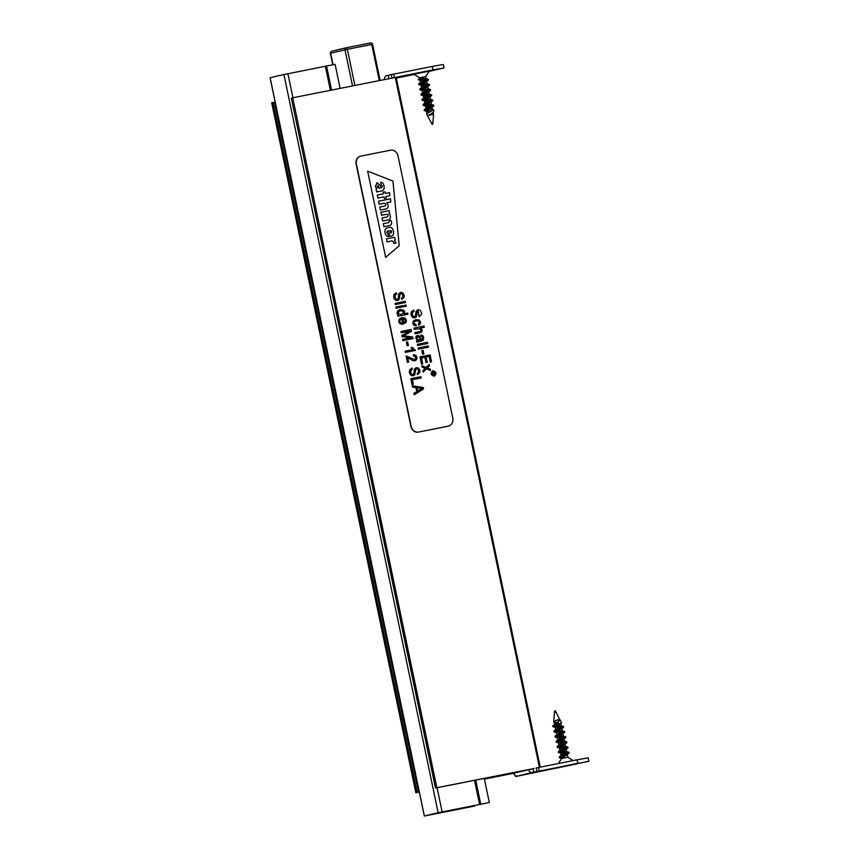 <?xml version="1.0" encoding="UTF-8"?>
<svg xmlns="http://www.w3.org/2000/svg" width="859" height="859" viewBox="0 0 859 859"><rect width="100%" height="100%" fill="white"/><g stroke="black" fill="none" stroke-linecap="round" stroke-linejoin="round"><path stroke-width="1.29" d="M484.401 779.016L509.108 774.099L508.979 773.465M509.108 774.099L526.095 770.061L493.12 776.6M493.13 776.654L435.492 788.047L436.855 787.714L292.726 97.797L396.128 77.267L540.247 767.13M435.631 788.004L291.351 98.13L292.726 97.797M436.855 787.714L533.074 768.708A1.761 1.514 -103.4 0 1 532.752 768.741M534.126 768.461L513.736 773.186M513.757 773.261L484.412 779.092M419.299 792.03L415.842 792.717L271.712 102.801L275.148 102.049M415.842 792.717L419.289 791.966M484.283 778.469L491.595 776.901M491.606 776.944L485.335 778.147M485.346 778.19L484.272 778.415M427.857 815.212L457.965 808.856M458.062 809.307L474.683 805.978M474.694 806.043L424.389 816.029A42.295 0.698 -11.8 0 1 438.154 812.743L479.569 804.464L474.522 780.294M270.166 77.836L270.166 77.815A42.295 0.698 -11.8 0 1 283.932 74.54L335.096 64.328L340.121 88.38M330.382 90.313L325.357 66.261M479.569 804.464L480.761 804.228L475.714 780.058M331.574 90.077L326.538 66.025M480.761 804.228L489.308 802.531L484.261 778.361M489.308 802.531L437.371 812.968A40.18 0.666 168.2 0 0 427.084 815.416L427.868 815.288M425.377 76.666L419.976 77.847L426.139 78.76L420.502 82.636L419.514 77.911L425.377 76.666M423.197 80.703L420.352 80.349L419.783 77.836M419.836 77.868L413.866 74.218L427.771 71.394M433.419 112.346L428.19 115.428L433.57 114.333L433.194 112.54M423.594 83.323L427.224 83.935L421.586 87.811M422.338 88.252L428.297 89.111L421.039 94.06L420.899 94.952L423.723 95.907L423.197 95.532L430.542 90.463L420.899 94.952M423.423 93.427L429.382 94.286L422.123 99.225L421.984 100.138L424.797 101.083L424.271 100.707L431.626 95.639L421.984 100.138M424.507 98.602L430.466 99.461L424.829 103.338M425.581 103.778L431.54 104.626L426.236 107.955L424.303 110.177M429.006 109.19L432.625 109.802L426.536 114.032L431.401 122.934M429.683 111.756L426.44 111.058L433.784 105.99L424.142 110.478L426.955 111.434M428.598 106.58L425.355 105.882L432.7 100.814L423.058 105.303L425.881 106.258M427.524 101.405L424.797 101.083M426.44 96.229L423.723 95.907M427.664 91.215L422.113 90.367L429.468 85.288L419.815 89.776L422.639 90.732M424.282 85.879L421.028 85.191L428.383 80.112L418.741 84.601L421.554 85.567M420.137 79.307L426 79.082M425.72 78.459L428.437 79.339L418.891 84.3M421.554 84.483L427.084 84.257M426.805 83.634L429.511 84.515L419.976 89.476M422.639 89.658L430.595 89.69L421.039 94.06M423.712 94.834L429.242 94.608M428.974 93.985L431.68 94.866L422.123 99.225M424.797 100.009L430.327 99.784M430.058 99.161L432.753 100.031L423.197 104.401L423.058 105.303M425.881 105.174L431.401 104.948M431.132 104.336L433.838 105.206L424.282 109.576M426.966 110.349L429.285 110.263L426.268 110.875M420.47 80.392L418.269 79.737L419.707 77.89M433.494 109.909L426.751 113.613M420.244 79.833L425.237 79.629M421.06 85.009L426.322 84.805M429.511 84.515L429.468 85.288M422.134 90.184L430.338 90.012M430.595 89.69L430.542 90.463M423.219 95.36L428.491 95.156M431.68 94.866L431.626 95.639M424.303 100.535L429.564 100.331M432.753 100.031L432.7 100.814M425.377 105.7L430.649 105.507M433.838 105.206L433.784 105.99M419.707 80.155L420.352 80.349M428.19 115.428L433.408 112.336L433.913 110.124M432.743 124.115L432.023 124.265L432.743 124.115M421.833 77.407L424.335 76.913L421.833 77.407M567.305 754.492L567.874 757.198L561.689 758.486L558.393 763.522M557.158 720.132L560.186 720.529L557.158 720.132L559.993 719.488L556.514 720.153L554.066 721.968L554.581 724.47M561.689 758.486L568.98 753.107L569.034 752.334L566.317 751.464L559.467 756.704L569.034 752.334M567.273 754.309L560.551 753.01L567.896 747.931L567.702 746.997L565.243 746.288L558.382 751.528L567.949 747.158M565.018 748.694L559.467 747.835L566.811 742.767L566.618 741.822L564.159 741.113L558.941 745.29M563.934 743.518L558.382 742.659L564.03 738.783M560.551 738.182L557.308 737.484L562.688 734.048L564.449 731.965M561.775 733.167L556.224 732.319L561.861 728.432L562.409 731.063L555.15 736.002L564.707 731.643L562.001 730.762M560.691 727.992L555.139 727.144L561.518 722.859L560.723 720.83M557.308 722.655L554.066 721.968M561.861 757.724L562.001 758.4M559.821 720.411L552.745 726.048L561.518 722.849M557.706 725.275L561.335 725.887L556.02 729.216M558.79 730.451L562.409 731.063M559.864 735.626L563.493 736.238L556.235 741.177L565.791 736.818L563.085 735.938M560.948 740.802L564.159 741.113M562.033 745.966L565.243 746.288M560.777 750.895L566.317 751.464M559.714 757.863L561.389 758.336L559.338 757.606L568.98 753.107M568.765 752.667L558.253 752.43L567.896 747.931M564.76 747.459L557.169 747.255L566.811 742.767M563.676 742.283L556.095 742.09L565.727 737.591L565.791 736.818M562.591 737.108L555.011 736.915L564.653 732.416M561.518 731.932L553.926 731.739L563.364 726.789M560.433 726.757L553.228 726.811L553.69 725.801M554.581 722.344L553.733 721.871L556.514 720.153M559.338 757.606L559.467 756.704M566.596 752.076L561.067 752.301M558.253 752.43L558.382 751.528M565.512 746.911L557.33 746.954M557.169 747.255L557.308 746.353L566.876 741.983M564.427 741.736L556.245 741.779M556.095 742.09L556.235 741.177M563.354 736.56L557.824 736.786M555.011 736.915L555.15 736.002M562.269 731.385L554.087 731.428M553.926 731.739L554.066 730.837L563.622 726.467L560.927 725.597M561.185 726.209L553.003 726.252M558.232 722.666L553.808 724.985M553.507 725.307L558.64 724.169M555.322 710.855L554.603 711.005L555.322 710.855M563.923 766.368L573.146 764.499M573.297 764.521L569.313 765.305M574.123 764.306L567.906 765.605M570.44 765.154L571.149 765.068M569.367 765.38L570.118 765.251M567.82 765.616L561.818 766.851M570.269 765.305L567.853 765.616M567.67 765.831L565.931 765.981M562.495 766.776L563.44 766.572M565.319 766.088L565.888 766.142M565.211 766.11L561.367 767.033M559.66 767.409L558.876 767.613M390.63 150.185A7.044 6.056 -103.4 0 1 398.018 155.908L452.79 418.075A7.044 6.056 -103.4 0 1 448.473 426.107A7.044 6.056 -103.4 0 1 448.28 426.15L418.558 432.056A7.044 6.056 -103.4 0 1 411.171 426.343L356.399 164.176A7.044 6.056 -103.4 0 1 360.716 156.134A7.044 6.056 -103.4 0 1 360.909 156.091L390.63 150.185M385.67 257.389L367.652 171.145L392.95 181.088L399.22 245.717L385.67 257.389L367.652 171.145L392.95 181.088L399.22 245.717L385.67 257.389M448.344 426.139A7.044 6.056 -103.4 0 1 448.215 426.171A7.044 6.056 -103.4 0 1 448.022 426.214L418.29 432.12A7.044 6.056 -103.4 0 1 410.913 426.408L356.141 164.241A7.044 6.056 -103.4 0 1 360.447 156.198A7.044 6.056 -103.4 0 1 360.587 156.166M388.655 236.386C385.133 237.578 382.964 228.43 387.452 227.86L389.288 227.495C393.583 226.175 395.58 235.742 391.081 236.075L389.696 236.343L388.515 230.717L387.817 230.856C386.496 232.113 386.582 233.047 388.075 233.659L388.655 236.386C385.133 237.578 382.964 228.43 387.452 227.86L389.288 227.495C393.583 226.175 395.58 235.742 391.081 236.075L389.696 236.343L388.515 230.717L387.817 230.856C386.496 232.113 386.582 233.047 388.075 233.659L388.655 236.386M389.696 219.088C390.834 216.855 390.587 215.018 388.934 213.601L389.632 213.29L389.073 210.638L380.881 212.259L381.514 215.276L386.625 214.267C388.397 214.9 388.579 215.802 387.194 216.962L382.072 217.971L382.706 220.988L387.924 219.958C389.589 220.634 389.75 221.536 388.386 222.674L383.275 223.684L383.898 226.712L389.181 225.659C391.103 225.326 391.897 223.995 391.554 221.665L389.696 219.088C390.834 216.855 390.587 215.018 388.934 213.601L389.632 213.29L389.073 210.638L380.881 212.259L381.514 215.276L386.625 214.267C388.397 214.9 388.579 215.802 387.194 216.962L382.072 217.971L382.706 220.988L387.924 219.958C389.589 220.634 389.75 221.536 388.386 222.674L383.275 223.684L383.898 226.712L389.181 225.659C391.103 225.326 391.897 223.995 391.554 221.665L389.696 219.088M388.064 204.936L386.829 202.713L390.77 201.929L390.469 198.848L378.572 201.21L379.206 204.227L384.317 203.207C386.088 203.884 386.292 204.818 384.907 206.01L379.785 207.03L380.419 210.047L385.702 208.995C387.624 208.662 388.408 207.309 388.064 204.936L386.829 202.713L390.77 201.929L390.469 198.848L378.572 201.21L379.206 204.227L384.317 203.207C386.088 203.884 386.292 204.818 384.907 206.01L379.785 207.03L380.419 210.047L385.702 208.995C387.624 208.662 388.408 207.309 388.064 204.936M381.6 190.956L376.639 191.933L376.081 189.281L376.779 188.959L375.351 186.596L377.165 182.591L380.43 185.812A28.562 24.557 -103.4 0 1 380.87 188.014L381.289 187.938C382.727 186.693 382.695 185.759 381.203 185.147L380.634 182.398C383.941 181.399 386.131 190.29 381.654 190.945L376.639 191.933L376.081 189.281L376.779 188.959L375.351 186.596L377.165 182.591L380.43 185.812A28.562 24.557 -103.4 0 1 380.87 188.014L381.192 187.971M383.425 193.823L383.082 192.212L385.057 191.815L385.39 193.436L389.557 192.609L389.846 195.691L386.024 196.453L386.367 198.107L384.402 198.504L384.048 196.84L377.917 198.064L377.284 195.047L383.425 193.823L383.082 192.212L385.057 191.815L385.39 193.436L389.557 192.609L389.846 195.691L386.024 196.453L386.367 198.107L384.402 198.504L384.048 196.84L377.917 198.064L377.284 195.047L383.425 193.823M394.345 240.273L395.183 239.886L394.635 237.234L386.443 238.856L387.076 241.884L392.005 240.896C393.54 241.808 394.12 242.667 393.744 243.473L395.945 243.033A2.953 2.545 76.6 0 0 395.87 242.335L394.345 240.273L395.183 239.886L394.635 237.234L386.443 238.856L387.076 241.884L392.005 240.896C393.54 241.808 394.12 242.667 393.744 243.473L395.945 243.033A2.953 2.545 76.6 0 0 395.87 242.335L394.345 240.273M379.453 188.293L377.853 185.437L377.176 187.037L379.453 188.293L377.853 185.437L377.176 187.037L379.453 188.293M390.77 233.143L390.77 233.143C392.144 231.93 391.951 231.007 390.19 230.384L390.77 233.143C392.144 231.93 391.951 231.007 390.19 230.384L390.77 233.143M381.364 187.928L381.289 187.938C382.727 186.693 382.695 185.759 381.203 185.147L380.634 182.398C383.941 181.399 386.131 190.29 381.654 190.945L381.783 190.923M434.063 375.812L434.149 375.791C436.318 373.622 435.953 372.054 433.033 371.077C430.821 373.203 431.175 374.782 434.117 375.791L434.149 375.791C436.426 373.622 436.071 372.054 433.065 371.067M434.117 376.199C430.681 375.029 430.273 373.203 432.872 370.712L432.968 370.691C436.436 371.754 436.887 373.568 434.321 376.156L434.117 376.199M434.321 376.156L434.235 376.178C430.778 375.007 430.359 373.182 432.968 370.691M412.653 387.141L412.374 385.82L423.229 387.516L423.519 388.902L414.253 394.796L413.952 393.347L416.765 391.64L415.917 387.581L412.567 387.162L412.374 385.82M413.952 393.347L414.253 394.796M413.866 393.368L416.765 391.64M416.679 391.661L415.917 387.581M417.689 391.06L422.306 388.375L417.087 387.731L417.775 391.038L422.306 388.375M422.209 388.397L417.002 387.753M415.831 387.602L412.567 387.162M412.137 384.66L410.881 378.679L420.964 376.682L421.221 377.949L412.331 379.71L413.319 384.424L412.052 384.682L410.881 378.679M412.245 379.732L421.221 377.949M412.052 384.682L413.319 384.424M407.671 357.387L408.637 362.058L407.467 362.294L406.146 355.97L414.564 359.588L415.713 358.815L415.928 357.451L415.122 356.217L413.512 356.002L413.404 354.756L415.777 355.272L416.959 357.29L416.561 359.674L414.779 360.801L412.814 360.587L407.671 357.387M407.467 362.294L408.637 362.058M407.37 362.315L406.146 355.97M414.661 359.567L415.842 357.473L415.037 356.238L413.512 356.002M413.426 356.023L413.404 354.756M414.897 360.78L412.717 360.608L407.681 357.441M407.155 345.726L406.393 342.118L407.649 341.861L408.401 345.479L407.059 345.748L406.393 342.118M407.059 345.748L408.401 345.479M402.903 318.796L403.719 322.683C406.124 320.869 405.856 319.58 402.903 318.796M401.872 318.936C399.134 320.557 399.102 321.942 401.754 323.07L401.819 324.315L399.822 323.564L398.812 321.717L399.274 319.14L401.883 317.669L404.954 318.023L406.447 320.149L405.931 322.597L402.957 324.122L401.872 318.936M401.647 317.723L399.188 319.161L398.726 321.738L399.736 323.585L401.819 324.315M402.871 324.144L401.787 318.957M403.633 322.705C406.039 320.89 405.77 319.602 402.817 318.818M396.16 308.198L395.913 307.007L403.215 305.557L403.462 306.738L396.074 308.209L395.913 307.007M396.074 308.209L403.462 306.738M395.387 304.516L395.14 303.334L405.223 301.337L405.469 302.518L395.301 304.537L395.14 303.334M395.301 304.537L405.469 302.518M397.105 299.34L398.297 298.148L398.769 293.971L400.573 292.361L402.807 292.876L404.106 295.195L404.138 297.139L401.797 299.415L401.454 298.223L402.817 297.225L402.935 295.464L402.173 293.896L400.928 293.553L400.133 294.143L398.952 299.791L395.87 300.382L394.517 299.319L393.744 297.439L394.077 294.422L396.353 292.833L396.697 294.014L395.494 294.701L394.968 297.289L395.806 298.953L397.191 299.329L398.211 298.17L398.683 293.993L400.401 292.404M401.454 298.223L402.721 297.246L402.85 295.485L402.087 293.918L400.895 293.563M397.674 300.5L395.784 300.403L393.647 297.461L393.98 294.444L396.278 292.844M401.883 299.394L401.54 298.202M422.156 367.072L421.855 365.644L426.171 367.427L429.199 364.388L429.5 365.827L427.299 367.888L430.176 369.08L430.477 370.508L426.547 368.801L423.208 372.151L422.907 370.701L425.398 368.318L422.059 367.094L421.855 365.644M426.085 367.448L429.199 364.388M426.461 368.822L430.477 370.508M422.907 370.701L423.208 372.151M422.821 370.723L425.398 368.318M425.312 368.339L422.059 367.094M421.522 364.076L420.03 356.914L430.101 354.917L431.551 361.864L430.38 362.09L429.189 356.41L426.096 357.022L427.202 362.348L426.021 362.584L424.904 357.258L421.479 357.935L422.714 363.84L421.436 364.098L420.03 356.914M430.38 362.09L431.551 361.864M430.284 362.111L429.189 356.41M429.103 356.431L426 357.043M426.021 362.584L427.202 362.348M425.935 362.605L424.904 357.258M424.818 357.28L421.393 357.956M421.436 364.098L422.714 363.84M422.617 354.198L421.866 350.569L423.111 350.322L423.874 353.951L422.531 354.219L421.866 350.569M422.531 354.219L423.874 353.951M418.408 349.141L418.161 347.959L428.233 345.952L428.48 347.143L418.322 349.162L418.161 347.959M418.322 349.162L428.48 347.143M417.646 345.49L417.399 344.309L427.471 342.301L427.718 343.482L417.549 345.511L417.399 344.309M417.549 345.511L427.718 343.482M421.178 339.745C423.304 338.553 423.208 337.372 420.878 336.18L420.91 334.946L422.811 335.611L423.798 337.673L423.09 340.432L416.862 342.215L416.604 340.969L417.549 340.551L415.949 338.21L416.143 336.363L418.709 335.493L421.662 339.649M416.604 340.969L417.549 340.551M417.463 340.572L415.863 338.231L416.057 336.384L417.388 335.45M421.264 339.724C423.39 338.532 423.294 337.351 420.964 336.159M420.878 336.18L420.91 334.946M421.909 340.83L418.387 341.56M417.077 337.211C417.002 339.563 418.075 340.454 420.298 339.917C419.654 337.437 418.58 336.545 417.077 337.211L417.775 336.685M420.212 339.939C419.568 337.458 418.494 336.567 416.991 337.233M416.959 342.193L416.69 340.959M414.253 329.265L414.006 328.084L424.078 326.076L424.325 327.258L420.727 327.977L422.166 329.856L421.919 331.724L419.815 332.82L415.187 333.732L414.94 332.551L419.568 331.638L420.856 330.973L421.039 329.813L420.244 328.621L414.167 329.287L414.006 328.084M420.642 327.998L424.325 327.258M419.976 332.787L415.187 333.732M415.101 333.754L414.94 332.551M419.686 331.606L420.77 330.994L420.158 328.643L414.167 329.287M418.784 325.271L418.269 324.144L419.514 322.254L418.548 320.955L416.314 320.815L414.274 321.781L413.898 323.306L416.1 324.659L416.153 325.872L413.963 325.271L412.878 323.489L413.372 321.051L415.756 319.677L419.095 319.935L420.523 322.039L420.33 323.972L418.784 325.271L418.354 324.122M418.269 324.144L419.428 322.275L418.462 320.976L416.014 320.879M415.756 319.666L413.286 321.073L412.792 323.51L413.877 325.293L416.153 325.872M414.425 316.67L415.606 315.478L416.089 311.302L417.882 309.691L420.126 310.206L421.425 312.526L421.458 314.48L419.106 316.746L418.226 310.883L417.442 311.473L416.271 317.132L413.179 317.712L411.837 316.649L411.053 314.77L411.386 311.753L413.662 310.163L414.006 311.345L412.803 312.042L412.277 314.619L413.115 316.284L414.478 316.66L415.52 315.5L416.003 311.323L417.71 309.734M418.762 315.554L418.204 310.894M415.004 317.841L413.093 317.733L410.967 314.791L411.3 311.774L413.533 310.185M419.192 316.724L418.848 315.532M404.814 306.47L404.568 305.289L405.985 305.009L406.232 306.191L404.729 306.491L404.568 305.289M404.729 306.491L406.232 306.191M397.846 316.262L397.62 315.167L398.533 314.985L397.051 313.288L397.61 310.969L400.24 309.508L403.945 310.292L404.675 311.688L404.074 313.803L407.671 313.084L407.918 314.265L397.76 316.284L397.62 315.167M398.447 315.006L396.965 313.31L397.513 310.99L399.983 309.562M397.76 316.284L407.918 314.265M401.389 314.437C404.406 312.472 404.074 311.237 400.401 310.733L400.251 310.765C397.245 312.837 397.631 314.061 401.411 314.437C404.492 312.483 404.192 311.248 400.487 310.711L400.251 310.765M401.282 332.691L401.024 331.488L411.096 329.48L411.493 331.37L403.44 335.815L412.653 336.9L413.007 338.586L402.925 340.594L402.678 339.391L411.15 337.705L402.098 336.61L401.862 335.461L409.872 330.983L401.185 332.712L401.024 331.488M402.925 340.594L413.007 338.586M402.839 340.615L402.678 339.391M411.064 337.727L402.098 336.61M402.012 336.631L401.862 335.461M401.765 335.482L409.872 330.983M409.786 331.005L401.185 332.712M415.52 350.397L405.394 352.405L405.147 351.224L413.05 349.656L411.064 347.594L412.245 347.358L415.52 350.397L405.394 352.405M405.308 352.426L405.147 351.224M412.954 349.677L411.064 347.594M412.814 374.578L414.017 373.386L414.489 369.209L416.271 367.609L418.526 368.114L419.826 370.433L419.858 372.387L417.517 374.653L417.163 373.461L418.526 372.462L418.655 370.712L417.893 369.134L416.636 368.79L415.842 369.381L414.672 375.029L411.59 375.619L410.237 374.556L409.453 372.677L409.786 369.66L412.073 368.071L412.417 369.252L411.214 369.95L410.677 372.527L411.525 374.191L412.9 374.567L413.931 373.407L414.403 369.23L416.185 367.631M417.163 373.461L418.44 372.484L418.569 370.734L417.807 369.155L416.604 368.801M413.394 375.748L411.504 375.641L409.367 372.699L409.7 369.681L411.998 368.082M417.603 374.631L417.259 373.44M433.548 373.966L432.517 374.878L433.419 373.558L432.066 372.709L434.718 372.183C435.223 373.622 434.922 374.299 433.806 374.223L433.548 373.966M432.345 374.46L433.419 373.558M433.333 373.579L433.269 372.87M433.183 372.881L432.152 373.085M434.504 372.623L433.612 372.795L434.31 373.955L434.504 372.623L433.527 372.817M434.224 373.976L434.407 372.645M386.55 75.689L386.636 75.667A3.522 3.028 76.6 0 1 386.733 75.646L391.285 74.615L392.005 78.072L433.011 69.89L444.049 67.915L429.113 71.394M433.011 69.89L432.292 66.433L391.285 74.615M432.292 66.433L443.33 64.468L444.049 67.915M414.285 74.497L396.3 78.083M415.477 73.96L413.866 74.218M388.225 75.345L388.923 78.684M386.636 75.667A3.522 3.028 76.6 0 0 384.456 79.565M576.142 764.038L555.268 768.3L576.142 764.038M532.312 772.456L516.452 776.353L588.909 761.278L532.312 772.456A3.522 3.028 -103.4 0 1 528.618 769.6L528.607 769.578M588.909 761.278L588.179 757.831L577.141 759.796L536.134 767.989L536.864 771.436M517.419 775.999A3.522 3.028 -103.4 0 1 513.725 773.143L513.725 773.121M533.793 772.166L533.074 768.708M539.398 767.302L395.28 77.417M417.066 792.428L272.937 102.511M418.483 792.116L274.354 102.21M438.154 812.743L283.932 74.54M424.389 816.029L270.166 77.815M442.138 811.905L437.091 787.735M292.951 97.754L287.915 73.702M379.281 80.596L371.732 44.475L347.358 49.317A1.761 0.902 -101.2 0 0 346.145 47.793A1.761 0.902 -101.2 0 0 346.123 47.793A1.761 1.761 0 0 0 346.08 47.803A1.761 1.514 -103.4 0 1 346.123 47.793L370.519 42.95L346.156 47.793M354.907 85.438L347.358 49.317L330.64 53.237L333.034 64.736M346.027 47.825L331.767 51.218A1.761 1.514 -103.4 0 0 331.714 51.229A1.761 1.761 0 0 0 330.393 53.301L332.798 64.779M352.534 85.911L344.996 49.822A1.761 1.514 -103.4 0 1 346.08 47.803L331.714 51.229A1.761 1.514 -103.4 0 0 330.64 53.237L330.393 53.301M372.344 44.378L371.732 44.475A1.761 0.902 78.8 0 0 370.519 42.95A1.761 0.902 78.8 0 1 370.519 42.95A1.761 1.761 0 0 1 372.581 44.314L380.129 80.435M432.818 122.644L431.325 122.944L432.023 124.265M561.389 767.108L559.671 767.409M575.648 763.973L557.308 767.957L575.648 763.973M554.57 712.476L556.063 712.165L560.251 720.712M393.647 74.121L394.367 77.568M538.496 767.484L539.216 770.931M577.141 759.796L577.86 763.254M528.618 769.6L513.725 773.143M515.84 776.439L515.701 775.774M435.492 788.047L291.351 98.13M424.314 816.05L270.091 77.836M426.139 78.76L425.699 76.623L429.393 70.975M432.625 109.802L432.12 107.364M431.54 104.626L431.035 102.189M430.466 99.461L429.951 97.013M429.382 94.286L428.877 91.838M428.297 89.111L427.793 86.662M427.224 83.935L426.708 81.487M426.934 113.452L426.44 111.058M425.86 108.277L425.355 105.882M424.776 103.101L424.271 100.707M423.691 97.926L423.197 95.532M422.617 92.761L422.113 90.367M421.533 87.586L421.028 85.191M418.87 83.71L420.824 82.088M419.954 88.885L421.909 87.264M430.348 89.519L427.889 88.81M423.197 104.401L425.151 102.779M432.217 109.512L433.688 109.952M432.786 124.104L433.57 114.333M567.874 757.198L573.093 760.612M555.139 727.144L555.644 729.538M556.224 732.319L556.729 734.713M557.308 737.484L557.802 739.878M558.382 742.659L558.887 745.054M559.467 747.835L559.971 750.229M560.551 753.01L561.045 755.405M560.787 723.278L561.335 725.887M562.989 733.79L563.493 736.238M564.062 738.965L564.578 741.414M565.147 744.141L565.651 746.589M566.231 749.316L566.736 751.754M555.827 767.828L576.98 763.404M558.629 752.688L561.067 753.386M557.545 747.513L559.982 748.21M556.46 742.337L558.908 743.035M565.727 737.591L563.762 739.223M555.386 737.162L557.824 737.86M554.302 731.986L556.75 732.684M563.568 727.24L561.603 728.872M553.228 726.811L555.666 727.519M552.885 725.898L552.842 726.564M556.02 729.205L554.066 730.837M559.263 744.742L557.308 746.353M554.603 711.005L553.722 721.871M555.354 710.844L556.063 712.165M515.604 776.504L515.421 775.623"/></g></svg>
